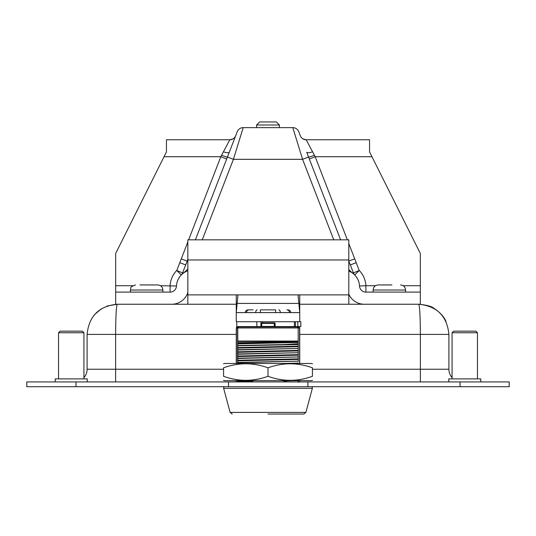 <?xml version="1.0" encoding="UTF-8"?>
<svg xmlns="http://www.w3.org/2000/svg" width="536" height="536" viewBox="0 0 536 536"><rect width="100%" height="100%" fill="white"/><g stroke="black" fill="none" stroke-linecap="round" stroke-linejoin="round"><path stroke-width="0.8" d="M322.123 304.24L348.809 304.24L348.809 239.827L187.841 239.827L187.841 259.967L348.809 259.967M187.841 259.967L187.841 304.24L214.527 304.24M187.841 294.88L348.809 294.88M433.51 308.113C431.594 306.351 426.663 305.064 418.737 304.24C419.722 306.069 420.264 316.119 420.365 334.404L448.9 334.404C447.078 316.119 437.021 306.069 418.737 304.24C437.021 306.069 447.078 316.119 448.9 334.404L448.9 369.244A12.697 12.697 0 0 0 452.076 377.639A12.697 12.697 0 0 1 448.9 369.244L420.365 369.244L420.365 334.404L299.738 334.404M223.566 369.244L87.1 369.244L87.1 334.404C88.922 316.133 98.966 306.076 117.243 304.24C98.979 306.069 88.922 316.119 87.1 334.404L115.635 334.404C115.736 316.119 116.279 306.069 117.263 304.24L116.808 304.247M445.939 321.379C444.089 316.823 440.23 312.568 434.368 308.609C431.949 306.478 426.743 305.024 418.737 304.24L299.738 304.24M236.262 304.24L117.263 304.24L107.012 306.043M87.1 369.244A12.697 12.697 0 0 1 83.924 377.639M75.991 381.933L26.8 381.933L26.8 386.711L75.991 386.711L75.991 381.933L509.2 381.933L509.2 386.711L75.991 386.711M475.874 331.154L453.664 331.154L452.076 332.742L477.462 332.742L475.874 331.154M480.765 381.933L480.765 378.892L448.773 378.892L448.773 381.933M82.336 331.154L60.126 331.154L58.538 332.742L83.924 332.742L82.336 331.154M83.924 378.892L83.924 332.742M87.227 381.933L87.227 378.892L55.235 378.892L55.235 381.933M187.841 292.522A16.958 16.958 0 0 1 171.708 304.24L115.662 304.24L115.662 292.1L170.106 292.1A6.385 6.385 0 0 0 176.491 286.01A16.958 16.958 0 0 1 187.841 270.801M348.809 271.049A16.958 16.958 0 0 1 359.509 286.01A6.385 6.385 0 0 0 365.894 292.1L420.338 292.1L420.338 304.24L364.292 304.24A16.958 16.958 0 0 1 348.809 294.21M353.552 273.889L353.914 274.211M359.509 286.01L365.894 285.708A23.35 23.35 0 0 0 359.214 270.445L353.425 272.938A6.298 6.298 0 0 0 354.772 275.035L359.214 270.445L356.206 262.66L350.33 264.938L348.809 261.173M233.126 138.817L229.81 139.762L166.441 139.762L166.441 151.909L115.662 253.468L115.662 292.1M302.874 138.817L306.19 139.762L312.575 151.795A6.298 1.715 158.8 0 1 306.706 152.237L309.312 158.991L315.181 156.72L312.575 151.795M420.338 292.1L420.338 253.468L369.559 151.909L369.559 139.762L306.19 139.762A6.298 6.298 0 0 1 300.314 135.735L298.76 131.722A6.399 6.399 0 0 0 292.797 127.635L302.585 159.319L333.747 239.827M350.33 264.931L353.425 272.925L352.219 272.871L348.809 269.581M187.841 261.421L187.138 261.153L185.67 264.938L179.795 262.66L176.786 270.445L182.575 272.938A6.298 6.298 0 0 1 181.228 275.035L181.255 275.008M170.106 292.1L170.106 285.708A23.35 23.35 0 0 1 176.786 270.445L181.228 275.035M182.086 274.211L182.441 273.896M187.841 268.978L183.781 272.871L182.575 272.938L185.67 264.931L182.575 272.925M195.392 239.827L226.688 158.991L220.819 156.72L188.652 239.827M223.425 151.795A6.298 1.715 -158.8 0 0 229.294 152.237L235.686 135.735A6.298 6.298 0 0 1 229.81 139.762L220.819 156.72L164.036 156.72M226.688 158.991L237.24 131.722A6.399 6.399 0 0 1 243.203 127.635L292.797 127.635M160.472 285.708L176.491 286.01M314.418 155.279A6.298 0.503 159 0 1 308.548 157.014L302.585 159.319L233.415 159.319L243.203 127.635M202.253 239.827L233.415 159.319L227.452 157.014A6.298 0.503 21 0 1 221.582 155.279M130.402 292.1L130.402 290.023L162.877 290.023C162.576 286.941 160.88 285.246 157.798 284.944L139.996 284.944M391.923 284.944L378.202 284.944C375.12 285.246 373.425 286.941 373.123 290.023L405.598 290.023C405.296 286.941 403.608 285.246 400.519 284.944M256.577 127.635L256.577 124.995L279.424 124.995L279.424 127.635M256.577 124.995L259.618 121.947L276.382 121.947L279.424 124.995M298.21 341.827L298.21 341.057L237.79 341.057L237.79 342.692L298.21 341.827L298.177 327.677M237.79 341.057L237.79 327.952L299.738 327.952L299.369 327.174L299.738 327.952L299.738 363.475M236.637 327.188L236.262 327.952L237.28 326.94L236.262 327.952L236.262 363.475M297.514 326.987L299.369 327.174L298.72 326.94L299.591 327.952L299.591 363.475M236.262 327.952L237.28 326.94L238.801 326.94L237.79 327.952A1.018 1.018 0 0 1 237.863 327.563A1.018 1.018 0 0 0 237.79 327.952L237.79 342.692M298.72 326.94L297.199 326.94L298.21 327.925M297.199 326.94L238.801 326.94A1.018 1.018 0 0 0 238.487 326.987A1.018 1.018 0 0 1 238.801 326.94L238.359 326.94A1.018 0.717 90 0 0 237.636 327.952L237.79 327.952M238.801 326.94L294.606 326.94M299.738 381.933L299.738 380.634M298.21 381.933L298.21 380.634M298.21 361.472L298.21 359.388L298.21 361.17L237.79 362.41L237.79 343.335L298.21 341.935L298.21 343.757L284.1 344.568L237.79 345.486L237.79 343.864L298.21 342.464L298.21 348.48L237.79 349.72L237.79 348.099L298.21 346.698L298.21 352.708L237.79 353.948L237.79 352.326L298.21 350.926L298.21 356.942L237.79 358.182L237.79 356.561L298.21 355.16L298.21 359.388L237.79 360.788L237.79 363.475L237.79 362.711L298.21 361.17M298.21 344.554L298.21 346.169L237.79 347.569L237.79 345.787L298.21 344.554L298.21 343.757M298.21 348.775L298.21 350.397L237.79 351.797L237.79 350.015L298.21 348.48M298.21 353.01L298.21 354.631L237.79 356.031L237.79 354.249L298.21 352.708M298.21 357.244L298.21 358.859L237.79 360.259L237.79 358.477L298.21 356.942M284.08 363.475L298.21 363.093L298.21 363.475M298.21 380.547L298.21 382.329M274.385 326.94L274.285 326.431L275.109 326.431A0.509 0.509 0 0 0 275.618 326.94A0.509 0.509 0 0 1 275.109 326.431L275.109 323.382A0.509 0.509 0 0 0 274.6 322.88L261.809 322.88L261.715 323.382L274.285 323.382L274.285 326.431L261.715 326.431L261.615 326.94L273.769 326.94M237.79 381.418L237.79 380.634L237.79 381.418L252.731 381.022L252.731 381.552L237.79 381.947L237.79 381.418M236.262 380.634L236.262 381.933M287.088 381.933L283.269 380.634M295.671 380.634L283.269 380.942M252.731 381.552L251.351 381.933M251.143 380.634L252.731 381.022M284.1 344.568L297.353 344.568M261.809 322.88L261.401 322.88A0.509 0.509 0 0 0 260.891 323.382L260.891 326.431A0.509 0.509 0 0 1 260.382 326.94M273.983 322.88L274.6 322.88M268 414.053L303.745 414.053L268 414.053M253.146 309.862L248.195 309.862A3.049 3.049 0 0 0 245.166 312.602A3.049 3.049 0 0 1 248.195 309.862M275.631 312.602L275.631 309.862L260.369 309.862L260.369 312.602M290.834 312.602A3.049 3.049 0 0 0 287.805 309.862L286.948 309.862A3.049 2.647 -90 0 1 289.581 312.602M260.891 326.431L261.715 326.431L261.715 323.382L260.891 323.382L260.891 321.714L236.771 321.714L236.771 326.585L260.865 326.585M297.802 321.714L297.802 326.585L300.843 326.585L300.843 321.714L299.738 321.714L299.738 312.602L298.009 294.88M297.802 326.585L295.443 326.585L295.443 321.714M275.135 326.585L295.443 326.585M312.434 367.81C312.434 362.463 312.434 362.463 312.434 367.81C312.434 362.463 312.434 362.463 312.434 367.81C297.621 362.463 282.814 362.463 268 367.81C253.186 362.463 238.379 362.463 223.566 367.81C223.566 362.463 223.566 362.463 223.566 367.81C223.566 362.463 223.566 362.463 223.566 367.81L223.566 376.299C223.566 381.645 223.566 381.645 223.566 376.299C223.566 381.645 223.566 381.645 223.566 376.299C238.379 381.645 253.186 381.645 268 376.299C282.814 381.645 297.621 381.645 312.434 376.299C312.434 381.645 312.434 381.645 312.434 376.299C312.434 381.645 312.434 381.645 312.434 376.299L312.434 367.81M223.566 363.844L224.209 363.475L311.791 363.475L312.434 363.844M312.434 380.265L311.791 380.634L224.209 380.634L223.566 380.265M268 376.299L268 367.81M298.84 303.416L237.16 303.416L236.262 312.602L236.262 294.88M237.16 303.416L237.991 294.88M299.738 294.88L299.738 312.602L236.262 312.602L236.262 321.714L236.771 321.714M256.865 326.585L256.865 321.714L299.738 321.714M115.635 381.933L115.635 334.404L236.262 334.404M420.365 381.933L420.365 369.244L312.434 369.244M448.9 369.244A12.697 12.697 0 0 0 452.076 377.639A12.697 12.697 0 0 1 448.9 369.244M460.062 386.711L460.062 381.933M307.899 386.711L307.899 381.933M228.504 386.711L228.504 381.933M300.314 135.735A6.298 6.298 0 0 0 306.19 139.762M309.312 158.991L340.608 239.827M348.809 261.019L354.725 258.881L348.809 243.592M347.348 239.827L315.181 156.72L371.964 156.72M356.206 262.66L354.725 258.881M420.338 285.708L403.199 285.708M375.528 285.708L365.894 285.708L365.894 292.1M187.841 259.344L187.138 261.153L181.275 258.881L179.795 262.66M187.841 241.917L181.275 258.881M229.81 139.762A6.298 6.298 0 0 0 235.686 135.735M132.801 285.708L115.662 285.708M237.79 341.419L298.21 341.419M236.41 363.475L236.41 327.952L237.636 327.952L237.636 363.475M299.591 380.634L299.591 381.933M237.636 380.634L237.636 381.933M236.41 381.933L236.41 380.634M275.109 323.382L274.285 323.382L274.191 322.88M232.256 414.053L230.098 412.398L305.902 412.398L303.745 414.053M230.098 412.398L223.646 388.305L312.354 388.305L312.187 386.711M278.854 309.862A3.049 1.514 90 0 1 280.355 312.602M246.419 312.602A3.049 2.647 -90 0 1 249.052 309.862M255.645 312.602A3.049 1.514 -90 0 1 257.146 309.862M262.794 322.88L262.794 321.714M101.404 308.749L94.39 314.739M477.462 378.892L477.462 332.742M452.076 378.892L452.076 332.742M58.538 378.892L58.538 332.742M130.402 290.023C131.488 288.502 128.298 287.571 135.481 284.944M162.877 292.1L162.877 290.023M405.598 292.1L405.598 290.023M373.123 292.1L373.123 290.023M299.363 327.188L299.738 327.952M305.902 412.398L312.354 388.305M223.646 388.305L223.814 386.711M242.687 326.585L242.687 326.94M293.313 326.585L293.313 326.94M294.405 326.585L294.405 321.714"/></g></svg>
